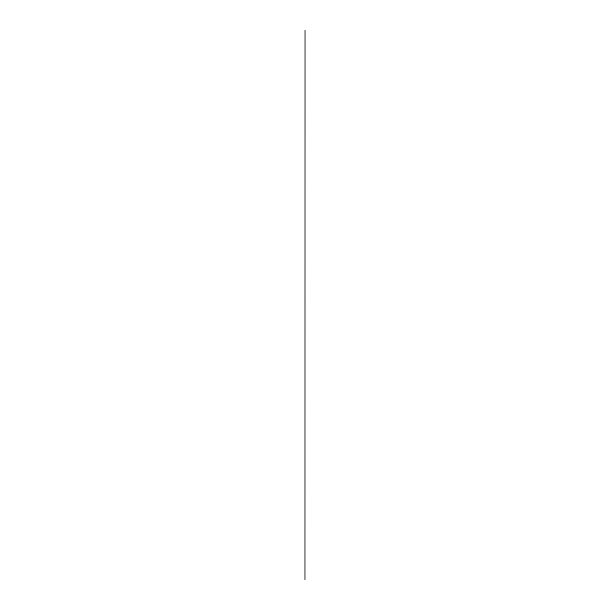 <?xml version="1.0" encoding="UTF-8"?>
<svg xmlns="http://www.w3.org/2000/svg" width="610" height="610" viewBox="0 0 610 610"><rect width="100%" height="100%" fill="white"/><g stroke="black" fill="none" stroke-linecap="round" stroke-linejoin="round"><path stroke-width="0.91" d="M305.031 30.5L304.969 579.5L305.031 30.5"/></g></svg>

